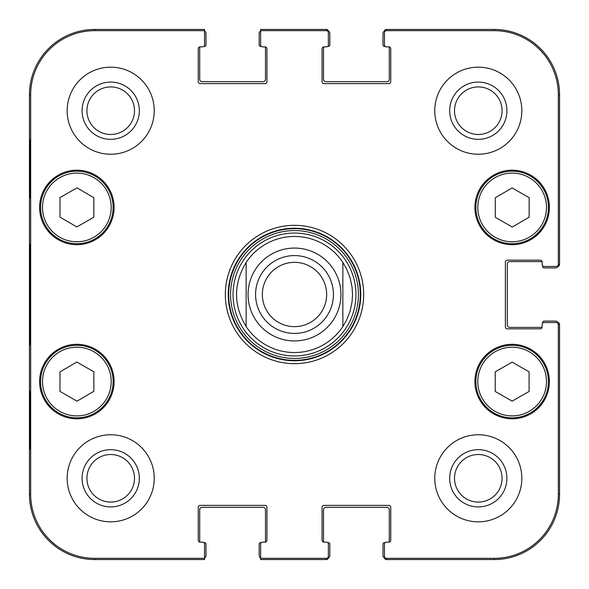 <?xml version="1.0" encoding="UTF-8"?>
<svg xmlns="http://www.w3.org/2000/svg" width="589" height="589" viewBox="0 0 589 589"><rect width="100%" height="100%" fill="white"/><g stroke="black" fill="none" stroke-linecap="round" stroke-linejoin="round"><path stroke-width="0.88" d="M204.538 31.107A2.415 2.415 0 0 1 205.988 33.323L205.988 44.926A1.45 1.45 0 0 1 204.538 46.376L203.882 46.376M264.998 46.862A1.936 1.936 0 0 1 266.927 48.799L266.927 81.687A1.936 1.936 0 0 1 264.998 83.623L200.186 83.623A1.936 1.936 0 0 1 198.25 81.687L198.25 48.799A1.936 1.936 0 0 1 200.186 46.862A1.936 1.936 0 0 0 200.069 46.862A1.45 1.45 0 0 0 199.7 47.827L199.7 79.265A2.415 2.415 0 0 0 202.123 81.687L263.062 81.687A2.415 2.415 0 0 0 265.477 79.265L265.477 47.827A1.45 1.45 0 0 0 265.116 46.862A1.936 1.936 0 0 0 264.998 46.862L262.576 46.862A1.936 1.936 0 0 1 260.64 44.926L260.64 30.672L326.424 30.672A1.936 1.936 -90 0 1 328.36 32.609L328.36 31.386A1.936 1.936 -90 0 0 326.424 29.45L260.64 29.45L260.64 31.107A2.415 2.415 0 0 0 259.189 33.323L259.189 44.926A1.45 1.45 0 0 0 260.64 46.376L261.295 46.376M326.424 30.672L326.424 29.45A1.936 1.936 -90 0 1 328.338 31.092A2.415 2.415 0 0 1 329.811 33.323L329.811 44.926A1.45 1.45 0 0 1 328.36 46.376L327.705 46.376M202.601 46.862L200.186 46.862L202.601 46.862A1.936 1.936 0 0 0 204.538 44.926L204.538 29.45L94.748 29.45A65.298 65.298 0 0 0 29.45 94.748L29.45 494.252A65.298 65.298 0 0 0 94.748 559.55L204.538 559.55L204.538 544.074A1.936 1.936 0 0 0 202.601 542.138L200.186 542.138A1.936 1.936 0 0 1 198.25 540.201L198.25 507.313A1.936 1.936 0 0 1 200.186 505.377L264.998 505.377A1.936 1.936 0 0 1 266.927 507.313L266.927 540.201A1.936 1.936 0 0 1 264.998 542.138L262.576 542.138A1.936 1.936 0 0 0 260.64 544.074L260.64 559.55L326.424 559.55A1.936 1.936 90 0 0 328.36 557.614L328.36 544.074A1.936 1.936 0 0 0 326.424 542.138L324.002 542.138A1.936 1.936 0 0 1 322.073 540.201L322.073 507.313A1.936 1.936 0 0 1 324.002 505.377L388.814 505.377A1.936 1.936 0 0 1 390.75 507.313L390.75 540.201A1.936 1.936 0 0 1 388.814 542.138L386.399 542.138A1.936 1.936 0 0 0 384.462 544.074L384.462 557.614A1.936 1.936 90 0 0 386.399 559.55L494.252 559.55A65.298 65.298 0 0 0 559.55 494.252L559.55 324.487A1.936 1.936 0 0 0 557.614 322.551L544.074 322.551A1.936 1.936 0 0 0 542.138 324.487L542.138 326.902A1.936 1.936 0 0 1 540.201 328.839L507.313 328.839A1.936 1.936 0 0 1 505.377 326.902L505.377 262.098A1.936 1.936 0 0 1 507.313 260.161L540.201 260.161A1.936 1.936 0 0 1 542.138 262.098L542.138 264.513A1.936 1.936 0 0 0 544.074 266.449L557.614 266.449A1.936 1.936 0 0 0 559.55 264.513L559.55 94.748A65.298 65.298 0 0 0 494.252 29.45L386.399 29.45A1.936 1.936 -90 0 0 384.462 31.386L384.462 44.926A1.936 1.936 0 0 0 386.399 46.862L388.814 46.862A1.936 1.936 0 0 1 390.75 48.799L390.75 81.687A1.936 1.936 0 0 1 388.814 83.623L324.002 83.623A1.936 1.936 0 0 1 322.073 81.687L322.073 48.799A1.936 1.936 0 0 1 324.002 46.862A1.936 1.936 0 0 0 323.884 46.862A1.45 1.45 0 0 0 323.523 47.827L323.523 79.265A2.415 2.415 0 0 0 325.938 81.687L386.877 81.687A2.415 2.415 0 0 0 389.3 79.265L389.3 47.827A1.45 1.45 0 0 0 388.931 46.862M385.118 46.376L384.462 46.376A1.45 1.45 0 0 1 383.012 44.926L383.012 33.323A2.415 2.415 0 0 1 384.484 31.092A1.936 1.936 -90 0 1 386.399 29.45L386.399 30.672L494.252 30.672A64.068 64.068 0 0 1 558.328 94.748L558.328 264.513A1.936 1.936 -0 0 1 556.391 266.449M558.328 264.513L559.55 264.513A1.936 1.936 0 0 1 557.908 266.427A2.415 2.415 0 0 1 555.677 267.899L544.074 267.899A1.45 1.45 0 0 1 542.624 266.449L542.624 265.794M542.138 264.513L542.138 262.098A1.936 1.936 0 0 0 542.138 261.98A1.45 1.45 0 0 0 541.173 261.612L509.735 261.612A2.415 2.415 0 0 0 507.313 264.027L507.313 324.973A2.415 2.415 0 0 0 509.735 327.388L541.173 327.388A1.45 1.45 0 0 0 542.138 327.02A1.936 1.936 0 0 0 542.138 326.902M542.624 323.206L542.624 322.551A1.45 1.45 0 0 1 544.074 321.101L555.677 321.101A2.415 2.415 0 0 1 557.908 322.573A1.936 1.936 0 0 1 559.55 324.487L558.328 324.487L558.328 494.252A64.068 64.068 0 0 1 494.252 558.328L386.399 558.328A1.936 1.936 90 0 1 384.462 556.391M386.399 558.328L386.399 559.55A1.936 1.936 90 0 1 384.484 557.908A2.415 2.415 0 0 1 383.012 555.677L383.012 544.074A1.45 1.45 0 0 1 384.462 542.624L385.118 542.624M386.399 542.138L388.814 542.138A1.936 1.936 0 0 0 388.931 542.138A1.45 1.45 0 0 0 389.3 541.173L389.3 509.735A2.415 2.415 0 0 0 386.877 507.313L325.938 507.313A2.415 2.415 0 0 0 323.523 509.735L323.523 541.173A1.45 1.45 0 0 0 323.884 542.138A1.936 1.936 0 0 0 324.002 542.138M327.705 542.624L328.36 542.624A1.45 1.45 0 0 1 329.811 544.074L329.811 555.677A2.415 2.415 0 0 1 328.338 557.908A1.936 1.936 90 0 1 326.424 559.55L326.424 558.328L260.64 558.328M260.64 557.893A2.415 2.415 0 0 1 259.189 555.677L259.189 544.074A1.45 1.45 0 0 1 260.64 542.624L261.295 542.624M262.576 542.138L264.998 542.138A1.936 1.936 0 0 0 265.116 542.138A1.45 1.45 0 0 0 265.477 541.173L265.477 509.735A2.415 2.415 0 0 0 263.062 507.313L202.123 507.313A2.415 2.415 0 0 0 199.7 509.735L199.7 541.173A1.45 1.45 0 0 0 200.069 542.138A1.936 1.936 0 0 0 200.186 542.138M203.882 542.624L204.538 542.624A1.45 1.45 0 0 1 205.988 544.074L205.988 555.677A2.415 2.415 0 0 1 204.538 557.893L204.538 558.328L94.748 558.328A64.068 64.068 0 0 1 30.672 494.252L30.672 94.748A64.068 64.068 0 0 1 94.748 30.672L204.538 30.672M342.864 326.586A58.039 58.039 0 0 1 246.136 326.586C233.347 305.198 233.347 283.802 246.136 262.414L246.136 326.586L246.136 262.414A58.039 58.039 0 0 1 342.864 262.414L346.501 268.724L350.072 277.743L352.082 287.233L352.539 294.5L352.082 301.767L350.072 311.257L346.501 320.276L342.864 326.586L342.864 262.414L342.864 326.586A58.039 58.039 0 0 1 246.136 326.586A58.039 58.039 0 0 0 294.5 352.539M262.348 294.5A32.152 32.152 0 0 1 310.572 266.655A32.152 32.152 0 0 1 310.572 322.345A32.152 32.152 0 0 1 262.348 294.5M255.582 294.5A38.918 38.918 0 0 0 313.959 328.206A38.918 38.918 0 0 0 313.959 260.794A38.918 38.918 0 0 0 255.582 294.5M495.29 217.289L495.29 197.786L512.121 187.913L529.15 197.668L529.15 217.179L512.32 227.045L495.29 217.289M76.82 226.964L59.99 217.098L59.99 197.587L77.019 187.832L93.85 197.705L93.85 217.216L76.82 226.964M58.819 175.964A36.275 36.275 0 0 0 58.605 238.795A36.275 36.275 0 0 0 113.125 207.564A36.275 36.275 0 0 0 58.819 175.964M114.089 207.438A37.24 37.24 0 0 1 58.23 239.694A37.24 37.24 0 0 1 58.23 175.183A37.24 37.24 0 0 1 114.089 207.438M328.36 556.391A1.936 1.936 90 0 1 326.424 558.328M556.391 322.551A1.936 1.936 0 0 1 558.328 324.487M384.462 32.609A1.936 1.936 -90 0 1 386.399 30.672M326.424 46.862L324.002 46.862L326.424 46.862A1.936 1.936 0 0 0 328.36 44.926L328.36 32.609M549.39 381.562A37.24 37.24 0 0 1 493.53 413.817A37.24 37.24 0 0 1 493.53 349.306A37.24 37.24 0 0 1 549.39 381.562M114.089 381.562A37.24 37.24 0 0 1 58.23 413.817A37.24 37.24 0 0 1 58.23 349.306A37.24 37.24 0 0 1 114.089 381.562M154.237 478.297A43.527 43.527 0 0 1 88.939 515.993A43.527 43.527 0 0 1 88.939 440.594A43.527 43.527 0 0 1 154.237 478.297M521.825 478.297A43.527 43.527 0 0 1 456.527 515.993A43.527 43.527 0 0 1 456.527 440.594A43.527 43.527 0 0 1 521.825 478.297M521.825 110.703A43.527 43.527 0 0 1 456.527 148.406A43.527 43.527 0 0 1 456.527 73.007A43.527 43.527 0 0 1 521.825 110.703M154.237 110.703A43.527 43.527 0 0 1 88.939 148.406A43.527 43.527 0 0 1 88.939 73.007A43.527 43.527 0 0 1 154.237 110.703M549.39 207.438A37.24 37.24 0 0 1 493.53 239.694A37.24 37.24 0 0 1 493.53 175.183A37.24 37.24 0 0 1 549.39 207.438M225.337 294.5A69.163 69.163 0 0 0 329.082 354.401A69.163 69.163 0 0 0 329.082 234.599A69.163 69.163 0 0 0 225.337 294.5M86.922 110.703A23.781 23.781 0 0 1 122.6 90.11A23.781 23.781 0 0 1 122.6 131.303A23.781 23.781 0 0 1 86.922 110.703M86.922 478.297A23.781 23.781 0 0 1 122.6 457.697A23.781 23.781 0 0 1 122.6 498.89A23.781 23.781 0 0 1 86.922 478.297M454.509 478.297A23.781 23.781 0 0 1 490.188 457.697A23.781 23.781 0 0 1 490.188 498.89A23.781 23.781 0 0 1 454.509 478.297M454.509 110.703A23.781 23.781 0 0 1 490.188 90.11A23.781 23.781 0 0 1 490.188 131.303A23.781 23.781 0 0 1 454.509 110.703M495.224 371.828L512.15 362.132L529.077 371.828L529.077 391.449L512.15 401.146L495.224 391.449L495.224 371.828M548.425 381.562A36.275 36.275 0 0 0 494.016 350.146A36.275 36.275 0 0 0 494.016 412.977A36.275 36.275 0 0 0 548.425 381.562M530.181 175.964A36.275 36.275 0 0 0 475.875 207.564A36.275 36.275 0 0 0 530.394 238.795A36.275 36.275 0 0 0 530.181 175.964M59.99 391.413L59.99 371.902L76.82 362.036L93.85 371.784L93.85 391.295L77.019 401.168L59.99 391.413M94.881 350.08A36.275 36.275 0 0 0 40.575 381.687A36.275 36.275 0 0 0 95.094 412.911A36.275 36.275 0 0 0 94.881 350.08M93.916 351.758A34.339 34.339 0 0 0 42.511 381.679A34.339 34.339 0 0 0 94.122 411.24A34.339 34.339 0 0 0 93.916 351.758A34.339 34.339 0 0 1 94.122 411.24A34.339 34.339 0 0 1 42.511 381.679A34.339 34.339 0 0 1 93.916 351.758M294.5 355.955A61.455 61.455 0 0 0 347.724 263.776A61.455 61.455 0 0 0 241.276 263.776A61.455 61.455 0 0 0 294.5 355.955M342.864 262.414A58.039 58.039 0 0 0 246.136 262.414A58.039 58.039 0 0 1 342.864 262.414M29.892 197.764L29.892 139.726L30.23 197.764M29.892 449.274L29.892 391.236L30.23 449.274M29.56 294.5L30.002 344.779L30.311 259.381L30.002 244.273L29.56 294.5M82.085 110.703A28.618 28.618 0 0 0 125.015 135.492A28.618 28.618 0 0 0 125.015 85.92A28.618 28.618 0 0 0 82.085 110.703M82.085 478.297A28.618 28.618 0 0 0 125.015 503.08A28.618 28.618 0 0 0 125.015 453.508A28.618 28.618 0 0 0 82.085 478.297M449.672 478.297A28.618 28.618 0 0 0 492.603 503.08A28.618 28.618 0 0 0 492.603 453.508A28.618 28.618 0 0 0 449.672 478.297M449.672 110.703A28.618 28.618 0 0 0 492.603 135.492A28.618 28.618 0 0 0 492.603 85.92A28.618 28.618 0 0 0 449.672 110.703M228.237 294.5A66.263 66.263 0 0 1 327.631 237.117A66.263 66.263 0 0 1 327.631 351.883A66.263 66.263 0 0 1 228.237 294.5M340.935 294.5A46.435 46.435 0 0 1 271.286 334.714A46.435 46.435 0 0 1 271.286 254.286A46.435 46.435 0 0 1 340.935 294.5M529.216 177.642A34.339 34.339 0 0 1 529.423 237.117A34.339 34.339 0 0 1 477.812 207.556A34.339 34.339 0 0 1 529.216 177.642M59.783 177.642A34.339 34.339 0 0 1 111.188 207.556A34.339 34.339 0 0 1 59.577 237.117A34.339 34.339 0 0 1 59.783 177.642M546.489 381.562A34.339 34.339 0 0 1 494.981 411.299A34.339 34.339 0 0 1 494.981 351.817A34.339 34.339 0 0 1 546.489 381.562M294.5 360.335A65.835 65.835 0 0 0 351.515 261.582A65.835 65.835 0 0 0 237.485 261.582A65.835 65.835 0 0 0 294.5 360.335M294.5 358.436A63.936 63.936 0 0 0 349.866 262.532A63.936 63.936 0 0 0 239.134 262.532A63.936 63.936 0 0 0 294.5 358.436M29.45 94.748L30.672 94.748M29.45 494.252L30.672 494.252M559.55 494.252L558.328 494.252M494.252 29.45L494.252 30.672M94.748 29.45L94.748 30.672M94.748 559.55L94.748 558.328M494.252 559.55L494.252 558.328M559.55 94.748L558.328 94.748"/></g></svg>
